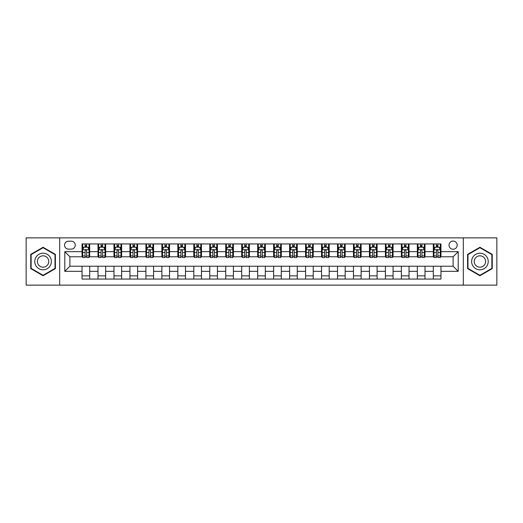 <?xml version="1.0" encoding="UTF-8"?>
<svg xmlns="http://www.w3.org/2000/svg" width="523" height="523" viewBox="0 0 523 523"><rect width="100%" height="100%" fill="white"/><g stroke="black" fill="none" stroke-linecap="round" stroke-linejoin="round"><path stroke-width="0.78" d="M453.101 241.064A4.086 4.086 0 0 0 449.015 245.15A4.086 4.086 0 0 0 453.101 249.236A4.086 4.086 0 0 0 457.187 245.15A4.086 4.086 0 0 0 453.101 241.064M463.319 285.133L496.85 285.133L496.85 237.867L463.319 237.867L463.319 285.133L59.681 285.133L59.681 237.867L26.15 237.867L26.15 285.133L59.681 285.133M68.493 249.111L71.305 249.111A3.962 3.962 0 0 0 75.266 245.15A3.962 3.962 0 0 0 71.305 241.188L68.493 241.188A3.962 3.962 0 0 0 64.532 245.15A3.962 3.962 0 0 0 68.493 249.111M463.319 237.867L59.681 237.867M82.033 271.332L64.787 271.332L64.787 251.668L82.033 251.668L82.033 256.773L69.899 256.773L69.899 266.227L82.033 266.227L82.033 279.066L440.967 279.066L440.967 266.227L453.101 266.227L453.101 256.773L440.967 256.773L440.967 251.668L458.213 251.668L458.213 271.332L440.967 271.332M440.967 251.668L440.967 243.934L82.033 243.934L82.033 251.668M433.305 243.934L433.305 256.773L433.94 256.773M436.365 256.773L437.901 256.773M440.327 256.773L440.967 256.773M433.305 256.773L424.362 256.773M417.334 243.934L417.334 256.773L417.975 256.773M420.4 256.773L421.937 256.773M417.334 256.773L408.391 256.773M401.37 243.934L401.37 256.773L402.01 256.773M404.436 256.773L405.966 256.773M401.37 256.773L392.427 256.773M385.405 243.934L385.405 256.773L386.039 256.773M388.465 256.773L390.001 256.773M385.405 256.773L376.462 256.773M369.434 243.934L369.434 256.773L370.075 256.773M372.5 256.773L374.037 256.773M369.434 256.773L360.491 256.773M353.47 243.934L353.47 256.773L354.11 256.773M356.536 256.773L358.065 256.773M353.47 256.773L344.526 256.773M337.505 243.934L337.505 256.773L338.139 256.773M340.565 256.773L342.101 256.773M337.505 256.773L328.562 256.773M321.534 243.934L321.534 256.773L322.175 256.773M324.6 256.773L326.136 256.773M321.534 256.773L312.591 256.773M305.569 243.934L305.569 256.773L306.21 256.773M308.635 256.773L310.165 256.773M305.569 256.773L296.626 256.773M289.605 243.934L289.605 256.773L290.239 256.773M292.664 256.773L294.201 256.773M289.605 256.773L280.661 256.773M273.634 243.934L273.634 256.773L274.274 256.773M276.7 256.773L278.236 256.773M273.634 256.773L264.69 256.773M257.669 243.934L257.669 256.773L258.31 256.773M260.735 256.773L262.265 256.773M257.669 256.773L248.726 256.773M241.704 243.934L241.704 256.773L242.339 256.773M244.764 256.773L246.3 256.773M241.704 256.773L232.761 256.773M225.733 243.934L225.733 256.773L226.374 256.773M228.799 256.773L230.336 256.773M225.733 256.773L216.79 256.773M209.769 243.934L209.769 256.773L210.409 256.773M212.835 256.773L214.365 256.773M209.769 256.773L200.825 256.773M193.804 243.934L193.804 256.773L194.438 256.773M196.864 256.773L198.4 256.773M193.804 256.773L184.861 256.773M177.833 243.934L177.833 256.773L178.474 256.773M180.899 256.773L182.435 256.773M177.833 256.773L168.89 256.773M161.869 243.934L161.869 256.773L162.509 256.773M164.935 256.773L166.464 256.773M161.869 256.773L152.925 256.773M145.904 243.934L145.904 256.773L146.538 256.773M148.963 256.773L150.5 256.773M145.904 256.773L136.961 256.773M129.933 243.934L129.933 256.773L130.573 256.773M132.999 256.773L134.535 256.773M129.933 256.773L120.99 256.773M113.968 243.934L113.968 256.773L114.609 256.773M117.034 256.773L118.564 256.773M113.968 256.773L105.025 256.773M98.004 243.934L98.004 256.773L98.638 256.773M101.063 256.773L102.6 256.773M98.004 256.773L89.06 256.773M82.033 256.773L82.673 256.773M85.099 256.773L86.635 256.773M82.033 266.227L89.695 266.227L89.695 279.066M440.967 266.227L89.695 266.227M89.695 243.934L89.695 256.773M82.033 247.131L82.673 247.131M85.099 247.131L86.635 247.131M89.06 247.131L89.695 247.131M82.033 275.869L89.695 275.869M98.004 266.227L98.004 279.066M105.666 243.934L105.666 256.773M98.004 247.131L98.638 247.131M101.063 247.131L102.6 247.131M105.025 247.131L105.666 247.131M105.666 266.227L105.666 279.066M98.004 275.869L105.666 275.869M113.968 266.227L113.968 279.066M121.63 266.227L121.63 279.066M113.968 275.869L121.63 275.869M121.63 243.934L121.63 256.773M113.968 247.131L114.609 247.131M117.034 247.131L118.564 247.131M120.99 247.131L121.63 247.131M129.933 266.227L129.933 279.066M137.595 266.227L137.595 279.066M129.933 275.869L137.595 275.869M137.595 243.934L137.595 256.773M129.933 247.131L130.573 247.131M132.999 247.131L134.535 247.131M136.961 247.131L137.595 247.131M145.904 266.227L145.904 279.066M153.566 266.227L153.566 279.066M145.904 275.869L153.566 275.869M153.566 243.934L153.566 256.773M145.904 247.131L146.538 247.131M148.963 247.131L150.5 247.131M152.925 247.131L153.566 247.131M161.869 266.227L161.869 279.066M169.53 266.227L169.53 279.066M161.869 275.869L169.53 275.869M169.53 243.934L169.53 256.773M161.869 247.131L162.509 247.131M164.935 247.131L166.464 247.131M168.89 247.131L169.53 247.131M177.833 266.227L177.833 279.066M185.495 266.227L185.495 279.066M177.833 275.869L185.495 275.869M185.495 243.934L185.495 256.773M177.833 247.131L178.474 247.131M180.899 247.131L182.435 247.131M184.861 247.131L185.495 247.131M193.804 266.227L193.804 279.066M201.466 266.227L201.466 279.066M193.804 275.869L201.466 275.869M201.466 243.934L201.466 256.773M193.804 247.131L194.438 247.131M196.864 247.131L198.4 247.131M200.825 247.131L201.466 247.131M209.769 266.227L209.769 279.066M217.431 266.227L217.431 279.066M209.769 275.869L217.431 275.869M217.431 243.934L217.431 256.773M209.769 247.131L210.409 247.131M212.835 247.131L214.365 247.131M216.79 247.131L217.431 247.131M225.733 266.227L225.733 279.066M233.395 266.227L233.395 279.066M225.733 275.869L233.395 275.869M233.395 243.934L233.395 256.773M225.733 247.131L226.374 247.131M228.799 247.131L230.336 247.131M232.761 247.131L233.395 247.131M241.704 266.227L241.704 279.066M249.366 266.227L249.366 279.066M241.704 275.869L249.366 275.869M249.366 243.934L249.366 256.773M241.704 247.131L242.339 247.131M244.764 247.131L246.3 247.131M248.726 247.131L249.366 247.131M257.669 266.227L257.669 279.066M265.331 266.227L265.331 279.066M257.669 275.869L265.331 275.869M265.331 243.934L265.331 256.773M257.669 247.131L258.31 247.131M260.735 247.131L262.265 247.131M264.69 247.131L265.331 247.131M273.634 266.227L273.634 279.066M281.296 266.227L281.296 279.066M273.634 275.869L281.296 275.869M281.296 243.934L281.296 256.773M273.634 247.131L274.274 247.131M276.7 247.131L278.236 247.131M280.661 247.131L281.296 247.131M289.605 266.227L289.605 279.066M297.267 266.227L297.267 279.066M289.605 275.869L297.267 275.869M297.267 243.934L297.267 256.773M289.605 247.131L290.239 247.131M292.664 247.131L294.201 247.131M296.626 247.131L297.267 247.131M305.569 266.227L305.569 279.066M313.231 266.227L313.231 279.066M305.569 275.869L313.231 275.869M313.231 243.934L313.231 256.773M305.569 247.131L306.21 247.131M308.635 247.131L310.165 247.131M312.591 247.131L313.231 247.131M321.534 266.227L321.534 279.066M329.196 266.227L329.196 279.066M321.534 275.869L329.196 275.869M329.196 243.934L329.196 256.773M321.534 247.131L322.175 247.131M324.6 247.131L326.136 247.131M328.562 247.131L329.196 247.131M337.505 266.227L337.505 279.066M345.167 266.227L345.167 279.066M337.505 275.869L345.167 275.869M345.167 243.934L345.167 256.773M337.505 247.131L338.139 247.131M340.565 247.131L342.101 247.131M344.526 247.131L345.167 247.131M353.47 266.227L353.47 279.066M361.132 266.227L361.132 279.066M353.47 275.869L361.132 275.869M361.132 243.934L361.132 256.773M353.47 247.131L354.11 247.131M356.536 247.131L358.065 247.131M360.491 247.131L361.132 247.131M369.434 266.227L369.434 279.066M377.096 266.227L377.096 279.066M369.434 275.869L377.096 275.869M377.096 243.934L377.096 256.773M369.434 247.131L370.075 247.131M372.5 247.131L374.037 247.131M376.462 247.131L377.096 247.131M385.405 266.227L385.405 279.066M393.067 266.227L393.067 279.066M385.405 275.869L393.067 275.869M393.067 243.934L393.067 256.773M385.405 247.131L386.039 247.131M388.465 247.131L390.001 247.131M392.427 247.131L393.067 247.131M401.37 266.227L401.37 279.066M409.032 266.227L409.032 279.066M401.37 275.869L409.032 275.869M409.032 243.934L409.032 256.773M401.37 247.131L402.01 247.131M404.436 247.131L405.966 247.131M408.391 247.131L409.032 247.131M417.334 266.227L417.334 279.066M424.996 266.227L424.996 279.066M417.334 275.869L424.996 275.869M424.996 243.934L424.996 256.773M417.334 247.131L417.975 247.131M420.4 247.131L421.937 247.131M424.362 247.131L424.996 247.131M433.305 266.227L433.305 279.066M433.305 275.869L440.967 275.869M433.305 247.131L433.94 247.131M436.365 247.131L437.901 247.131M440.327 247.131L440.967 247.131M69.899 256.773L64.787 251.668M69.899 266.227L64.787 271.332M458.213 251.668L453.101 256.773M458.213 271.332L453.101 266.227M43.076 275.732L55.399 268.619L55.399 254.381L43.076 247.268L30.746 254.381L30.746 268.619L43.076 275.732M492.254 254.381L479.924 247.268L467.601 254.381L467.601 268.619L479.924 275.732L492.254 268.619L492.254 254.381M86.635 245.594L85.099 245.594M89.06 255.937L86.635 255.937L86.635 257.538L89.06 257.538L89.06 249.746L87.779 247.196L83.948 247.196L82.673 249.746L82.673 257.538L85.099 257.538L85.099 255.937L82.673 255.937M82.673 249.746L82.673 243.934M89.06 249.746L89.06 243.934M85.099 247.196L85.099 243.934M86.635 243.934L86.635 247.196M86.635 255.937L86.635 250.707C86.125 249.719 85.609 249.719 85.099 250.707L85.099 255.937M102.6 245.594L101.063 245.594M105.025 255.937L102.6 255.937L102.6 257.538L105.025 257.538L105.025 249.746L103.75 247.196L99.919 247.196L98.638 249.746L98.638 257.538L101.063 257.538L101.063 255.937L98.638 255.937M98.638 249.746L98.638 243.934M105.025 249.746L105.025 243.934M101.063 247.196L101.063 243.934M102.6 243.934L102.6 247.196M102.6 255.937L102.6 250.707C102.09 249.719 101.58 249.719 101.063 250.707L101.063 255.937M118.564 245.594L117.034 245.594M120.99 255.937L118.564 255.937L118.564 257.538L120.99 257.538L120.99 249.746L119.715 247.196L115.884 247.196L114.609 249.746L114.609 257.538L117.034 257.538L117.034 255.937L114.609 255.937M114.609 249.746L114.609 243.934M120.99 249.746L120.99 243.934M117.034 247.196L117.034 243.934M118.564 243.934L118.564 247.196M118.564 255.937L118.564 250.707C118.054 249.719 117.544 249.719 117.034 250.707L117.034 255.937M134.535 245.594L132.999 245.594M136.961 255.937L134.535 255.937L134.535 257.538L136.961 257.538L136.961 249.746L135.679 247.196L131.848 247.196L130.573 249.746L130.573 257.538L132.999 257.538L132.999 255.937L130.573 255.937M130.573 249.746L130.573 243.934M136.961 249.746L136.961 243.934M132.999 247.196L132.999 243.934M134.535 243.934L134.535 247.196M134.535 255.937L134.535 250.707C134.025 249.719 133.509 249.719 132.999 250.707L132.999 255.937M150.5 245.594L148.963 245.594M152.925 255.937L150.5 255.937L150.5 257.538L152.925 257.538L152.925 249.746L151.65 247.196L147.819 247.196L146.538 249.746L146.538 257.538L148.963 257.538L148.963 255.937L146.538 255.937M146.538 249.746L146.538 243.934M152.925 249.746L152.925 243.934M148.963 247.196L148.963 243.934M150.5 243.934L150.5 247.196M150.5 255.937L150.5 250.707C149.99 249.719 149.48 249.719 148.963 250.707L148.963 255.937M50.267 257.349A8.303 8.303 0 0 0 38.924 254.309A8.303 8.303 0 0 0 35.884 265.651A8.303 8.303 0 0 0 47.227 268.691A8.303 8.303 0 0 0 50.267 257.349M47.998 258.656A5.681 5.681 0 0 0 40.232 256.577A5.681 5.681 0 0 0 38.153 264.344A5.681 5.681 0 0 0 45.919 266.423A5.681 5.681 0 0 0 47.998 258.656M43.076 275.288L31.132 268.397L31.132 254.603L43.076 247.712L55.02 254.603L55.02 268.397L43.076 275.288M479.924 269.803A8.303 8.303 0 0 0 488.227 261.5A8.303 8.303 0 0 0 479.924 253.197A8.303 8.303 0 0 0 471.622 261.5A8.303 8.303 0 0 0 479.924 269.803M479.924 267.181A5.681 5.681 0 0 0 485.612 261.5A5.681 5.681 0 0 0 479.924 255.819A5.681 5.681 0 0 0 474.243 261.5A5.681 5.681 0 0 0 479.924 267.181M467.98 254.603L479.924 247.712L491.868 254.603L491.868 268.397L479.924 275.288L467.98 268.397L467.98 254.603M166.464 245.594L164.935 245.594M168.89 255.937L166.464 255.937L166.464 257.538L168.89 257.538L168.89 249.746L167.615 247.196L163.784 247.196L162.509 249.746L162.509 257.538L164.935 257.538L164.935 255.937L162.509 255.937M162.509 249.746L162.509 243.934M168.89 249.746L168.89 243.934M164.935 247.196L164.935 243.934M166.464 243.934L166.464 247.196M166.464 255.937L166.464 250.707C165.954 249.719 165.445 249.719 164.935 250.707L164.935 255.937M182.435 245.594L180.899 245.594M184.861 255.937L182.435 255.937L182.435 257.538L184.861 257.538L184.861 249.746L183.58 247.196L179.749 247.196L178.474 249.746L178.474 257.538L180.899 257.538L180.899 255.937L178.474 255.937M178.474 249.746L178.474 243.934M184.861 249.746L184.861 243.934M180.899 247.196L180.899 243.934M182.435 243.934L182.435 247.196M182.435 255.937L182.435 250.707C181.926 249.719 181.409 249.719 180.899 250.707L180.899 255.937M198.4 245.594L196.864 245.594M200.825 255.937L198.4 255.937L198.4 257.538L200.825 257.538L200.825 249.746L199.551 247.196L195.72 247.196L194.438 249.746L194.438 257.538L196.864 257.538L196.864 255.937L194.438 255.937M194.438 249.746L194.438 243.934M200.825 249.746L200.825 243.934M196.864 247.196L196.864 243.934M198.4 243.934L198.4 247.196M198.4 255.937L198.4 250.707C197.89 249.719 197.38 249.719 196.864 250.707L196.864 255.937M214.365 245.594L212.835 245.594M216.79 255.937L214.365 255.937L214.365 257.538L216.79 257.538L216.79 249.746L215.515 247.196L211.684 247.196L210.409 249.746L210.409 257.538L212.835 257.538L212.835 255.937L210.409 255.937M210.409 249.746L210.409 243.934M216.79 249.746L216.79 243.934M212.835 247.196L212.835 243.934M214.365 243.934L214.365 247.196M214.365 255.937L214.365 250.707C213.855 249.719 213.345 249.719 212.835 250.707L212.835 255.937M230.336 245.594L228.799 245.594M232.761 255.937L230.336 255.937L230.336 257.538L232.761 257.538L232.761 249.746L231.48 247.196L227.649 247.196L226.374 249.746L226.374 257.538L228.799 257.538L228.799 255.937L226.374 255.937M226.374 249.746L226.374 243.934M232.761 249.746L232.761 243.934M228.799 247.196L228.799 243.934M230.336 243.934L230.336 247.196M230.336 255.937L230.336 250.707C229.826 249.719 229.309 249.719 228.799 250.707L228.799 255.937M246.3 245.594L244.764 245.594M248.726 255.937L246.3 255.937L246.3 257.538L248.726 257.538L248.726 249.746L247.451 247.196L243.62 247.196L242.339 249.746L242.339 257.538L244.764 257.538L244.764 255.937L242.339 255.937M242.339 249.746L242.339 243.934M248.726 249.746L248.726 243.934M244.764 247.196L244.764 243.934M246.3 243.934L246.3 247.196M246.3 255.937L246.3 250.707C245.79 249.719 245.28 249.719 244.764 250.707L244.764 255.937M262.265 245.594L260.735 245.594M264.69 255.937L262.265 255.937L262.265 257.538L264.69 257.538L264.69 249.746L263.415 247.196L259.585 247.196L258.31 249.746L258.31 257.538L260.735 257.538L260.735 255.937L258.31 255.937M258.31 249.746L258.31 243.934M264.69 249.746L264.69 243.934M260.735 247.196L260.735 243.934M262.265 243.934L262.265 247.196M262.265 255.937L262.265 250.707C261.755 249.719 261.245 249.719 260.735 250.707L260.735 255.937M278.236 245.594L276.7 245.594M280.661 255.937L278.236 255.937L278.236 257.538L280.661 257.538L280.661 249.746L279.38 247.196L275.549 247.196L274.274 249.746L274.274 257.538L276.7 257.538L276.7 255.937L274.274 255.937M274.274 249.746L274.274 243.934M280.661 249.746L280.661 243.934M276.7 247.196L276.7 243.934M278.236 243.934L278.236 247.196M278.236 255.937L278.236 250.707C277.726 249.719 277.21 249.719 276.7 250.707L276.7 255.937M294.201 245.594L292.664 245.594M296.626 255.937L294.201 255.937L294.201 257.538L296.626 257.538L296.626 249.746L295.351 247.196L291.52 247.196L290.239 249.746L290.239 257.538L292.664 257.538L292.664 255.937L290.239 255.937M290.239 249.746L290.239 243.934M296.626 249.746L296.626 243.934M292.664 247.196L292.664 243.934M294.201 243.934L294.201 247.196M294.201 255.937L294.201 250.707C293.691 249.719 293.181 249.719 292.664 250.707L292.664 255.937M310.165 245.594L308.635 245.594M312.591 255.937L310.165 255.937L310.165 257.538L312.591 257.538L312.591 249.746L311.316 247.196L307.485 247.196L306.21 249.746L306.21 257.538L308.635 257.538L308.635 255.937L306.21 255.937M306.21 249.746L306.21 243.934M312.591 249.746L312.591 243.934M308.635 247.196L308.635 243.934M310.165 243.934L310.165 247.196M310.165 255.937L310.165 250.707C309.655 249.719 309.145 249.719 308.635 250.707L308.635 255.937M326.136 245.594L324.6 245.594M328.562 255.937L326.136 255.937L326.136 257.538L328.562 257.538L328.562 249.746L327.28 247.196L323.449 247.196L322.175 249.746L322.175 257.538L324.6 257.538L324.6 255.937L322.175 255.937M322.175 249.746L322.175 243.934M328.562 249.746L328.562 243.934M324.6 247.196L324.6 243.934M326.136 243.934L326.136 247.196M326.136 255.937L326.136 250.707C325.626 249.719 325.11 249.719 324.6 250.707L324.6 255.937M342.101 245.594L340.565 245.594M344.526 255.937L342.101 255.937L342.101 257.538L344.526 257.538L344.526 249.746L343.251 247.196L339.42 247.196L338.139 249.746L338.139 257.538L340.565 257.538L340.565 255.937L338.139 255.937M338.139 249.746L338.139 243.934M344.526 249.746L344.526 243.934M340.565 247.196L340.565 243.934M342.101 243.934L342.101 247.196M342.101 255.937L342.101 250.707C341.591 249.719 341.081 249.719 340.565 250.707L340.565 255.937M358.065 245.594L356.536 245.594M360.491 255.937L358.065 255.937L358.065 257.538L360.491 257.538L360.491 249.746L359.216 247.196L355.385 247.196L354.11 249.746L354.11 257.538L356.536 257.538L356.536 255.937L354.11 255.937M354.11 249.746L354.11 243.934M360.491 249.746L360.491 243.934M356.536 247.196L356.536 243.934M358.065 243.934L358.065 247.196M358.065 255.937L358.065 250.707C357.555 249.719 357.046 249.719 356.536 250.707L356.536 255.937M374.037 245.594L372.5 245.594M376.462 255.937L374.037 255.937L374.037 257.538L376.462 257.538L376.462 249.746L375.181 247.196L371.35 247.196L370.075 249.746L370.075 257.538L372.5 257.538L372.5 255.937L370.075 255.937M370.075 249.746L370.075 243.934M376.462 249.746L376.462 243.934M372.5 247.196L372.5 243.934M374.037 243.934L374.037 247.196M374.037 255.937L374.037 250.707C373.527 249.719 373.01 249.719 372.5 250.707L372.5 255.937M390.001 245.594L388.465 245.594M392.427 255.937L390.001 255.937L390.001 257.538L392.427 257.538L392.427 249.746L391.152 247.196L387.321 247.196L386.039 249.746L386.039 257.538L388.465 257.538L388.465 255.937L386.039 255.937M386.039 249.746L386.039 243.934M392.427 249.746L392.427 243.934M388.465 247.196L388.465 243.934M390.001 243.934L390.001 247.196M390.001 255.937L390.001 250.707C389.491 249.719 388.981 249.719 388.465 250.707L388.465 255.937M405.966 245.594L404.436 245.594M408.391 255.937L405.966 255.937L405.966 257.538L408.391 257.538L408.391 249.746L407.116 247.196L403.285 247.196L402.01 249.746L402.01 257.538L404.436 257.538L404.436 255.937L402.01 255.937M402.01 249.746L402.01 243.934M408.391 249.746L408.391 243.934M404.436 247.196L404.436 243.934M405.966 243.934L405.966 247.196M405.966 255.937L405.966 250.707C405.456 249.719 404.946 249.719 404.436 250.707L404.436 255.937M421.937 245.594L420.4 245.594M424.362 255.937L421.937 255.937L421.937 257.538L424.362 257.538L424.362 249.746L423.081 247.196L419.25 247.196L417.975 249.746L417.975 257.538L420.4 257.538L420.4 255.937L417.975 255.937M417.975 249.746L417.975 243.934M424.362 249.746L424.362 243.934M420.4 247.196L420.4 243.934M421.937 243.934L421.937 247.196M421.937 255.937L421.937 250.707C421.427 249.719 420.91 249.719 420.4 250.707L420.4 255.937M437.901 245.594L436.365 245.594M440.327 255.937L437.901 255.937L437.901 257.538L440.327 257.538L440.327 249.746L439.052 247.196L435.221 247.196L433.94 249.746L433.94 257.538L436.365 257.538L436.365 255.937L433.94 255.937M433.94 249.746L433.94 243.934M440.327 249.746L440.327 243.934M436.365 247.196L436.365 243.934M437.901 243.934L437.901 247.196M437.901 255.937L437.901 250.707C437.391 249.719 436.882 249.719 436.365 250.707L436.365 255.937M98.004 271.332L89.695 271.332M98.004 251.668L89.695 251.668M113.968 251.668L105.666 251.668M113.968 271.332L105.666 271.332M129.933 251.668L121.63 251.668M129.933 271.332L121.63 271.332M145.904 251.668L137.595 251.668M145.904 271.332L137.595 271.332M161.869 251.668L153.566 251.668M161.869 271.332L153.566 271.332M177.833 251.668L169.53 251.668M177.833 271.332L169.53 271.332M193.804 251.668L185.495 251.668M193.804 271.332L185.495 271.332M209.769 251.668L201.466 251.668M209.769 271.332L201.466 271.332M225.733 251.668L217.431 251.668M225.733 271.332L217.431 271.332M241.704 251.668L233.395 251.668M241.704 271.332L233.395 271.332M257.669 251.668L249.366 251.668M257.669 271.332L249.366 271.332M273.634 251.668L265.331 251.668M273.634 271.332L265.331 271.332M289.605 251.668L281.296 251.668M289.605 271.332L281.296 271.332M305.569 251.668L297.267 251.668M305.569 271.332L297.267 271.332M321.534 251.668L313.231 251.668M321.534 271.332L313.231 271.332M337.505 251.668L329.196 251.668M337.505 271.332L329.196 271.332M353.47 251.668L345.167 251.668M353.47 271.332L345.167 271.332M369.434 251.668L361.132 251.668M369.434 271.332L361.132 271.332M385.405 251.668L377.096 251.668M385.405 271.332L377.096 271.332M401.37 251.668L393.067 251.668M401.37 271.332L393.067 271.332M417.334 251.668L409.032 251.668M417.334 271.332L409.032 271.332M433.305 251.668L424.996 251.668M433.305 271.332L424.996 271.332M89.028 249.687L82.706 249.687M82.673 247.346L83.876 247.346M87.857 247.346L89.06 247.346M85.099 252.517L82.673 252.517M89.06 252.517L86.635 252.517M86.635 246.411L85.099 246.411M104.992 249.687L98.67 249.687M98.638 247.346L99.841 247.346M103.822 247.346L105.025 247.346M101.063 252.517L98.638 252.517M105.025 252.517L102.6 252.517M102.6 246.411L101.063 246.411M120.963 249.687L114.635 249.687M114.609 247.346L115.805 247.346M119.793 247.346L120.99 247.346M117.034 252.517L114.609 252.517M120.99 252.517L118.564 252.517M118.564 246.411L117.034 246.411M136.928 249.687L130.606 249.687M130.573 247.346L131.776 247.346M135.758 247.346L136.961 247.346M132.999 252.517L130.573 252.517M136.961 252.517L134.535 252.517M134.535 246.411L132.999 246.411M152.893 249.687L146.571 249.687M146.538 247.346L147.741 247.346M151.722 247.346L152.925 247.346M148.963 252.517L146.538 252.517M152.925 252.517L150.5 252.517M150.5 246.411L148.963 246.411M168.864 249.687L162.535 249.687M162.509 247.346L163.706 247.346M167.693 247.346L168.89 247.346M164.935 252.517L162.509 252.517M168.89 252.517L166.464 252.517M166.464 246.411L164.935 246.411M184.828 249.687L178.506 249.687M178.474 247.346L179.677 247.346M183.658 247.346L184.861 247.346M180.899 252.517L178.474 252.517M184.861 252.517L182.435 252.517M182.435 246.411L180.899 246.411M200.793 249.687L194.471 249.687M194.438 247.346L195.641 247.346M199.623 247.346L200.825 247.346M196.864 252.517L194.438 252.517M200.825 252.517L198.4 252.517M198.4 246.411L196.864 246.411M216.764 249.687L210.436 249.687M210.409 247.346L211.606 247.346M215.594 247.346L216.79 247.346M212.835 252.517L210.409 252.517M216.79 252.517L214.365 252.517M214.365 246.411L212.835 246.411M232.728 249.687L226.407 249.687M226.374 247.346L227.577 247.346M231.558 247.346L232.761 247.346M228.799 252.517L226.374 252.517M232.761 252.517L230.336 252.517M230.336 246.411L228.799 246.411M248.693 249.687L242.371 249.687M242.339 247.346L243.541 247.346M247.523 247.346L248.726 247.346M244.764 252.517L242.339 252.517M248.726 252.517L246.3 252.517M246.3 246.411L244.764 246.411M264.664 249.687L258.336 249.687M258.31 247.346L259.506 247.346M263.494 247.346L264.69 247.346M260.735 252.517L258.31 252.517M264.69 252.517L262.265 252.517M262.265 246.411L260.735 246.411M280.629 249.687L274.307 249.687M274.274 247.346L275.477 247.346M279.459 247.346L280.661 247.346M276.7 252.517L274.274 252.517M280.661 252.517L278.236 252.517M278.236 246.411L276.7 246.411M296.593 249.687L290.272 249.687M290.239 247.346L291.442 247.346M295.423 247.346L296.626 247.346M292.664 252.517L290.239 252.517M296.626 252.517L294.201 252.517M294.201 246.411L292.664 246.411M312.564 249.687L306.236 249.687M306.21 247.346L307.406 247.346M311.394 247.346L312.591 247.346M308.635 252.517L306.21 252.517M312.591 252.517L310.165 252.517M310.165 246.411L308.635 246.411M328.529 249.687L322.207 249.687M322.175 247.346L323.377 247.346M327.359 247.346L328.562 247.346M324.6 252.517L322.175 252.517M328.562 252.517L326.136 252.517M326.136 246.411L324.6 246.411M344.494 249.687L338.172 249.687M338.139 247.346L339.342 247.346M343.323 247.346L344.526 247.346M340.565 252.517L338.139 252.517M344.526 252.517L342.101 252.517M342.101 246.411L340.565 246.411M360.465 249.687L354.136 249.687M354.11 247.346L355.307 247.346M359.294 247.346L360.491 247.346M356.536 252.517L354.11 252.517M360.491 252.517L358.065 252.517M358.065 246.411L356.536 246.411M376.429 249.687L370.107 249.687M370.075 247.346L371.278 247.346M375.259 247.346L376.462 247.346M372.5 252.517L370.075 252.517M376.462 252.517L374.037 252.517M374.037 246.411L372.5 246.411M392.394 249.687L386.072 249.687M386.039 247.346L387.242 247.346M391.224 247.346L392.427 247.346M388.465 252.517L386.039 252.517M392.427 252.517L390.001 252.517M390.001 246.411L388.465 246.411M408.365 249.687L402.037 249.687M402.01 247.346L403.207 247.346M407.195 247.346L408.391 247.346M404.436 252.517L402.01 252.517M408.391 252.517L405.966 252.517M405.966 246.411L404.436 246.411M424.33 249.687L418.008 249.687M417.975 247.346L419.178 247.346M423.159 247.346L424.362 247.346M420.4 252.517L417.975 252.517M424.362 252.517L421.937 252.517M421.937 246.411L420.4 246.411M440.294 249.687L433.972 249.687M433.94 247.346L435.143 247.346M439.124 247.346L440.327 247.346M436.365 252.517L433.94 252.517M440.327 252.517L437.901 252.517M437.901 246.411L436.365 246.411"/></g></svg>
